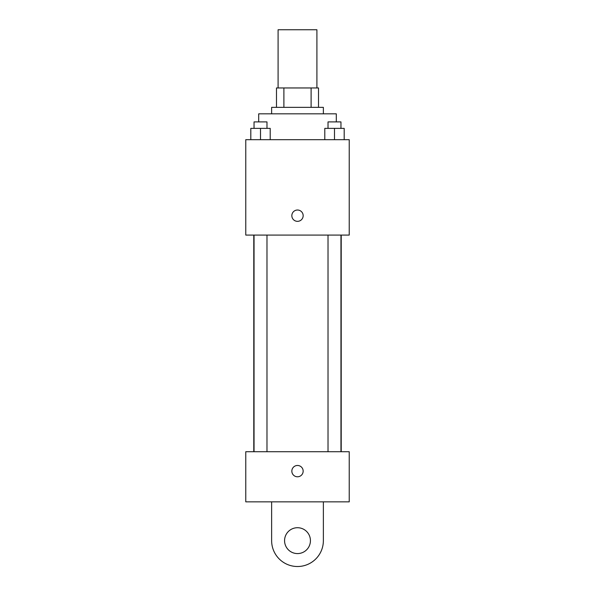 <?xml version="1.0" encoding="UTF-8"?>
<svg xmlns="http://www.w3.org/2000/svg" width="595" height="595" viewBox="0 0 595 595"><rect width="100%" height="100%" fill="white"/><g stroke="black" fill="none" stroke-linecap="round" stroke-linejoin="round"><path stroke-width="0.89" d="M316.904 87.956L316.904 29.75L278.096 29.75L278.096 87.956M283.889 107.353L283.889 87.956L276.482 87.956L276.482 107.353L276.482 87.956M283.889 87.956L318.518 87.956L318.518 107.353M311.111 107.353L311.111 87.956M271.632 113.823L271.632 107.353L323.368 107.353L323.368 113.823M336.301 121.908L336.301 113.823L258.699 113.823L258.699 121.908M245.765 139.691L349.235 139.691L349.235 235.077L245.765 235.077L245.765 139.691M297.5 221.34A5.66 5.66 0 0 1 292.599 212.846A5.66 5.66 0 0 1 302.401 212.846A5.66 5.66 0 0 1 297.5 221.34M245.765 451.724L349.235 451.724L349.235 501.845L245.765 501.845L245.765 451.724L349.235 451.724M324.788 139.691L324.788 128.371L344.193 128.371L344.193 139.691L344.193 128.371M334.494 139.691L334.494 128.371M340.957 128.371L340.957 121.908L328.024 121.908L328.024 128.371M250.807 139.691L250.807 128.371L270.212 128.371L270.212 139.691L270.212 128.371M260.506 139.691L260.506 128.371M266.976 128.371L266.976 121.908L254.043 121.908L254.043 128.371M291.84 471.128A5.66 5.66 0 0 1 300.326 466.227A5.66 5.66 0 0 1 300.326 476.03A5.66 5.66 0 0 1 291.84 471.128M323.368 501.845L323.368 540.647A25.868 25.868 0 0 1 297.5 566.514A25.868 25.868 0 0 1 271.632 540.647L271.632 501.845M297.5 553.581A12.934 12.934 0 0 1 286.299 534.184A12.934 12.934 0 0 1 308.701 534.184A12.934 12.934 0 0 1 297.5 553.581M341.218 451.724L341.218 235.077M253.782 451.724L253.782 235.077M328.024 235.077L328.024 451.724M340.957 235.077L340.957 451.724M266.976 451.724L266.976 235.077M254.043 451.724L254.043 235.077"/></g></svg>
